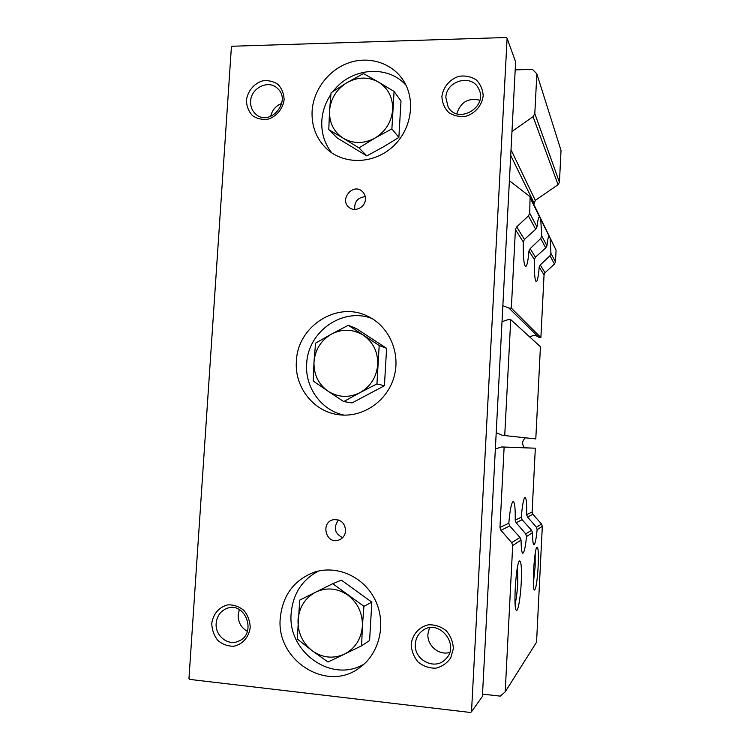 <?xml version="1.0" encoding="UTF-8"?>
<svg xmlns="http://www.w3.org/2000/svg" width="750" height="750" viewBox="0 0 750 750"><rect width="100%" height="100%" fill="white"/><g stroke="black" fill="none" stroke-linecap="round" stroke-linejoin="round"><path stroke-width="1.12" d="M539.587 216.609L539.438 216.628C538.538 217.116 537.712 220.556 536.981 226.95L535.678 229.275L524.419 239.4L516.675 226.884L528.441 215.897L529.706 213.216L530.091 196.716L556.069 250.162L555.478 261.9L554.475 264.037L545.053 272.719L544.05 274.847L539.175 267.141C538.425 276.441 537.45 281.306 536.269 281.756C534.806 280.434 534.178 273.038 534.384 259.566L535.444 257.194L545.756 247.922L546.947 245.784L541.725 235.922L540.731 219.234L539.513 216.6M541.725 235.922L540.675 238.528L530.147 248.634L528.956 250.988C528.122 260.934 527.006 266.137 525.628 266.588C523.866 265.087 523.078 256.894 523.275 241.997L515.419 229.566L511.341 308.147L508.922 308.072L502.856 305.625M524.419 239.4L523.275 241.997M539.175 267.141L540.262 264.984L549.975 255.731L550.95 253.341L550.153 238.247L549.169 235.997M549.216 236.006L549.066 236.044C548.297 236.616 547.594 239.869 546.947 245.784M530.091 196.716L509.391 180.75M482.522 694.116L500.25 696.131L505.2 691.866L536.559 642.188L542.325 526.322L541.528 524.044L536.391 527.25L527.531 516.994L526.659 514.65C526.875 503.953 526.35 498.206 525.084 497.4C523.603 498.244 522.337 504.853 521.287 517.228L522.112 519.712L531.562 530.259L525.741 533.888L526.538 536.55C525.422 547.031 524.194 552.591 522.834 553.237L522.797 553.228M536.391 527.25L537.131 529.688C536.166 539.212 535.116 544.266 533.981 544.837L533.953 544.828M531.562 530.259L532.537 532.669C532.584 540.459 533.062 544.519 533.981 544.837M525.741 533.888L516.141 522.703L515.194 520.144C515.4 508.566 514.753 502.331 513.263 501.45C511.5 502.378 510.009 509.625 508.809 523.209L509.691 525.928L520.003 537.469L511.697 542.644L500.953 530.316L499.959 527.456L504.131 447.103L501.694 446.953L535.331 448.2L504.131 447.103M520.003 537.469L521.072 540.094C521.166 548.522 521.747 552.9 522.834 553.237M541.528 524.044L532.913 514.294L532.116 512.025L535.331 448.2M502.303 435.309L535.8 438.928L502.303 435.309L496.209 432.656M525.337 437.869C522.038 440.897 521.756 444.197 524.522 447.769M495.356 448.903L501.694 446.953M504.731 435.441L510.741 319.65L508.322 319.575L502.022 321.666M535.8 438.928L540.431 346.725L510.741 319.65M511.341 308.147L540.891 337.556L538.959 337.491L508.922 308.072M538.603 337.144C535.744 334.969 532.856 334.978 529.95 337.162M540.891 337.556L544.05 274.847M533.85 204.328L535.312 200.353L558.056 184.706L559.444 182.269L561.028 150.431L536.85 73.819L532.491 69.431L515.194 69.862M505.2 691.866L512.691 545.522L511.697 542.644M516.675 226.884L515.419 229.566M511.969 131.494L533.072 116.662L534.806 113.597L536.85 73.819M515.1 603.975C516.347 598.978 517.228 591.9 517.744 582.741L517.556 566.803M521.231 582.656C521.803 568.144 521.231 560.916 519.487 560.962C516.131 562.406 513.113 608.522 516.309 610.228C517.959 612.291 520.528 597.609 521.231 582.656M533.372 583.181L535.144 566.391L535.191 553.631M538.162 566.334C538.669 553.65 538.266 547.238 536.953 547.116C534.366 548.109 531.881 588.825 534.356 590.034C535.941 589.359 537.216 581.456 538.162 566.334M363.919 606.328L362.391 626.259C361.191 639.141 355.181 648.45 344.372 654.188L328.022 662.016L312.159 650.709C322.453 657.9 333.188 659.053 344.372 654.188L361.603 645.797L362.391 626.259C362.7 613.294 357.863 602.925 347.878 595.134C337.444 588.122 326.737 587.109 315.741 592.106C305.138 597.881 299.231 607.097 298.041 619.753C297.656 632.503 302.362 642.825 312.159 650.709L297.281 639L299.691 600.131L332.738 583.688L363.919 606.328L371.831 602.166L341.428 580.163L332.738 583.688M348.3 325.284L331.491 334.088C320.991 340.303 315.159 349.584 313.997 361.941L315.581 343.134L331.491 334.088C342.375 328.612 352.987 328.988 363.319 335.203C373.219 342.188 378.019 351.975 377.728 364.575C376.547 377.147 370.613 386.522 359.906 392.7L343.706 401.578L328.012 391.172C338.212 397.556 348.844 398.062 359.906 392.7L376.941 383.916L379.191 345.487L386.597 348.347L356.466 328.659L348.3 325.284L379.191 345.487M343.706 401.578L352.022 402.928L384.422 385.744L386.597 348.347M328.012 391.172L313.238 381L313.997 361.941C313.622 374.334 318.3 384.075 328.012 391.172M391.884 128.878L394.078 91.444L400.988 100.959L398.869 137.419L391.884 128.878L375.038 138.028C385.631 131.428 391.509 121.988 392.653 109.716C392.934 97.472 388.172 88.238 378.366 82.013L394.078 91.444M358.988 147.891L343.444 138.347C353.559 143.972 364.088 143.869 375.038 138.028L358.988 147.891L366.797 155.887L383.109 147.047L398.869 137.419M328.791 129.637L329.531 110.756C329.184 122.812 333.816 132.009 343.444 138.347L328.791 129.637L337.322 138.047L366.797 155.887M376.941 383.916L384.422 385.744M364.172 664.012C331.828 683.841 287.137 651.806 291.178 613.162C293.016 593.794 302.119 579.75 318.478 571.05M361.603 645.797L369.591 640.556L371.831 602.166M280.284 617.962C282.628 595.678 293.653 580.528 313.359 572.522C335.981 564.45 363.403 576.178 374.944 599.494C386.672 622.688 379.969 653.109 359.925 667.463C327.169 693.291 275.7 660.216 280.284 617.962M296.4 361.209C297.422 326.25 337.219 300.656 367.697 316.247C389.184 326.231 400.969 353.137 393.975 377.128C387.178 401.166 362.916 417.731 339.403 414.797C313.978 412.228 294.281 387.281 296.4 361.209M312.103 111.037C313.406 90.028 328.463 70.022 348.469 62.934C368.466 55.8 391.2 62.588 402.731 79.566C416.344 99.291 411.759 129.75 392.531 146.916C373.453 164.259 343.903 164.897 326.756 148.884C316.322 138.816 311.438 126.197 312.103 111.037M345.619 530.831C344.991 523.022 340.959 519.309 333.525 519.694C320.447 521.925 325.547 544.219 338.269 540.234C342.628 538.762 345.084 535.631 345.619 530.831M365.428 199.303C365.541 196.125 364.491 193.491 362.259 191.419C352.969 182.559 338.869 199.828 349.163 207.422C354.919 212.466 365.269 207.319 365.428 199.303M246.403 100.369C247.566 91.378 253.791 83.728 262.238 80.953C268.031 80.1 273.272 81.244 277.969 84.375C281.841 88.537 283.884 93.628 284.119 99.647C282.966 108.731 276.637 116.428 268.134 119.147C262.322 119.944 257.091 118.763 252.441 115.594C248.634 111.413 246.619 106.341 246.403 100.369M411.197 644.259C412.387 634.387 419.25 626.719 428.663 624.778C435.113 624.628 440.991 626.616 446.278 630.759C450.656 635.934 453.019 641.897 453.356 648.647L450.731 657.919C446.981 663.253 441.975 666.684 435.703 668.194C429.225 668.278 423.366 666.234 418.125 662.053C413.812 656.878 411.506 650.944 411.197 644.259M211.762 623.513C212.972 614.091 219.338 606.741 227.944 604.856C233.841 604.688 239.184 606.562 243.966 610.481C247.894 615.403 249.975 621.075 250.2 627.506C249 637.022 242.531 644.409 233.859 646.228C227.934 646.341 222.609 644.409 217.875 640.453C214.003 635.531 211.969 629.888 211.762 623.513M441.9 96.628C443.053 87.225 449.756 79.219 458.962 76.303C465.281 75.412 471.028 76.603 476.212 79.866C480.506 84.216 482.822 89.541 483.169 95.841C482.025 105.338 475.2 113.391 465.938 116.241C459.591 117.075 453.853 115.838 448.716 112.528C444.488 108.169 442.219 102.872 441.9 96.628M232.191 46.247L231.394 47.053L188.972 678.478L189.675 679.397L470.606 712.5L471.516 711.712L507.103 38.297L506.306 37.5L232.191 46.247M471.516 711.712L482.4 696.45L515.616 61.913L507.103 38.297M445.866 97.641C445.95 80.569 472.097 73.481 478.725 88.913C488.541 107.034 457.838 124.959 448.125 106.95L445.866 97.641M331.772 152.869C324.525 143.634 321.206 132.909 321.825 120.684C322.472 111.244 325.5 102.497 330.891 94.425M333.131 91.359C350.709 67.763 387.656 64.275 406.022 85.247M344.053 415.116C321.366 410.466 304.856 387.478 306.694 363.816C307.725 331.716 342.544 307.05 371.812 318.441M338.522 519.994C333.206 527.494 334.566 533.391 342.609 537.684M365.241 196.669C357.675 197.494 354.188 201.75 354.788 209.428M270.666 116.419C272.128 110.109 275.822 105.778 281.737 103.453M250.622 101.334C250.931 87.806 268.8 79.256 277.613 88.547C292.041 101.241 269.841 127.191 255.806 114.159C252.122 110.878 250.387 106.603 250.622 101.334M449.653 652.425C438.984 655.8 426.919 645.487 427.931 634.003L429.45 627.816M415.341 644.016C415.753 638.587 418.003 634.237 422.1 630.975C438.253 617.381 461.194 645.112 445.359 659.381C434.766 670.781 413.7 659.85 415.341 644.016M247.369 631.322C241.134 627.778 238.069 622.266 238.191 614.775L239.344 609.581M216.169 623.325C216.956 616.059 220.481 611.109 226.753 608.475C245.166 600.788 257.372 633.628 238.744 641.1C228.216 646.369 214.894 635.784 216.169 623.325M456.797 113.747C460.566 102.122 468.253 97.613 479.85 100.219M331.069 92.737L346.837 82.734L363.459 73.566L378.366 82.013C368.128 76.566 357.619 76.8 346.837 82.734C336.45 89.353 330.675 98.691 329.531 110.756L331.069 92.737M545.053 272.719L540.262 264.984M555.478 261.9L550.95 253.341M554.475 264.037L549.975 255.731M556.069 250.162L550.153 238.247M535.678 229.275L528.441 215.897M549.066 236.044L540.731 219.234M536.981 226.95L529.706 213.216M539.438 216.628L530.456 198.516M532.537 532.669L526.538 536.55M521.287 517.228L515.194 520.144M522.112 519.712L516.141 522.703M532.116 512.025L526.659 514.65M508.809 523.209L499.959 527.456M534.384 259.566L528.956 250.988M559.444 182.269L534.806 113.597M558.056 184.706L533.072 116.662M535.312 200.353L511.013 149.756M533.934 202.781L510.722 155.438M521.072 540.094L512.691 545.522M542.325 526.322L537.131 529.688M532.913 514.294L527.531 516.994M509.691 525.928L500.953 530.316M535.444 257.194L530.147 248.634M545.756 247.922L540.675 238.528"/></g></svg>
